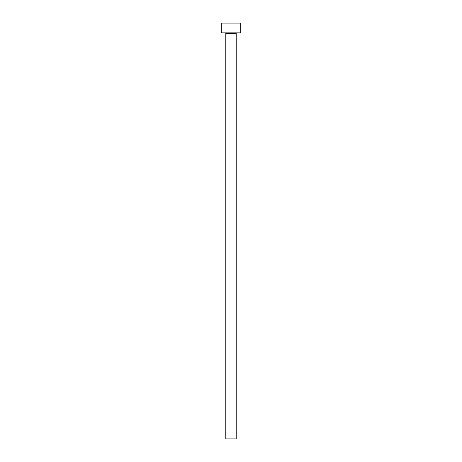 <?xml version="1.0" encoding="UTF-8"?>
<svg xmlns="http://www.w3.org/2000/svg" width="462" height="462" viewBox="0 0 462 462"><rect width="100%" height="100%" fill="white"/><g stroke="black" fill="none" stroke-linecap="round" stroke-linejoin="round"><path stroke-width="0.69" d="M236.198 33.495A0.647 0.647 0 0 1 236.844 32.842A0.647 0.647 0 0 0 236.198 33.495L225.803 33.495L225.803 438.9L236.198 438.9L236.198 33.495L236.198 438.9L225.803 438.9L225.803 33.495A0.647 0.647 0 0 0 225.156 32.842A0.647 0.647 0 0 1 225.803 33.495L236.198 33.495M221.252 23.1L221.252 32.848L240.748 32.848L240.748 23.1L221.252 23.1L221.252 32.848M240.748 23.1L240.748 32.848M240.742 32.848L221.258 32.848M240.742 23.1L221.258 23.1"/></g></svg>
